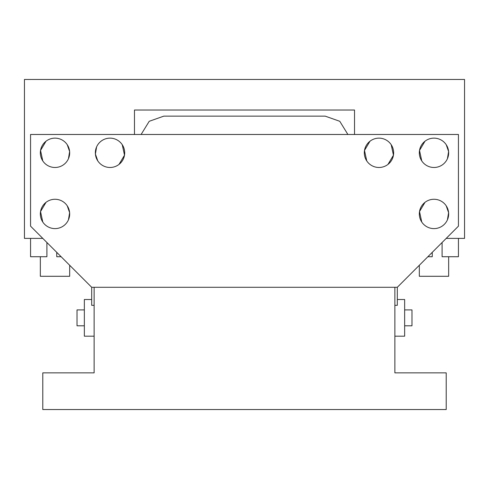 <?xml version="1.0" encoding="UTF-8"?>
<svg xmlns="http://www.w3.org/2000/svg" width="489" height="489" viewBox="0 0 489 489"><rect width="100%" height="100%" fill="white"/><g stroke="black" fill="none" stroke-linecap="round" stroke-linejoin="round"><path stroke-width="0.73" d="M134.475 134.475L134.475 110.025L354.525 110.025L354.525 134.475M42.787 238.387L24.45 238.387L24.45 79.462L464.55 79.462L464.55 238.387L446.212 238.387M458.437 226.162L397.312 287.287L91.688 287.287L30.562 226.162L30.562 134.475L458.437 134.475L458.437 226.162M30.562 238.387L30.562 256.725L46.901 256.725L46.901 242.501M40.342 256.725L40.342 276.285L69.682 276.285L69.682 265.282M56.742 252.342L56.742 256.725L61.125 256.725M442.099 242.501L442.099 256.725L458.437 256.725L458.437 238.387M427.875 256.725L432.258 256.725L432.258 252.342M419.317 265.282L419.317 276.285L448.657 276.285L448.657 256.725M391.206 144.713L393.449 155.184L387.979 164.396M366.75 160.918L364.501 150.441L369.971 141.229M122.25 144.701L124.506 155.178L119.029 164.396M97.794 160.912L95.41 154.072L96.59 146.926M67.25 144.72L69.627 151.553L68.448 158.699M42.775 160.905L40.538 150.435L46.009 141.229M67.244 205.838L69.627 212.678L68.448 219.83M42.781 222.037L40.538 211.56L46.009 202.354M446.225 144.72L448.602 151.553L447.423 158.699M421.75 160.905L419.513 150.435L424.984 141.229M446.219 205.838L448.602 212.678L447.423 219.83M421.756 222.037L419.513 211.56L424.984 202.354M378.975 167.482A14.67 14.67 0 0 0 393.645 152.812A14.67 14.67 0 0 0 378.975 138.142A14.67 14.67 0 0 0 364.305 152.812A14.67 14.67 0 0 0 378.975 167.482M110.025 167.482A14.67 14.67 0 0 0 124.695 152.812A14.67 14.67 0 0 0 110.025 138.142A14.67 14.67 0 0 0 95.355 152.812A14.67 14.67 0 0 0 110.025 167.482M55.012 167.482A14.67 14.67 0 0 0 69.682 152.812A14.67 14.67 0 0 0 55.012 138.142A14.67 14.67 0 0 0 40.342 152.812A14.67 14.67 0 0 0 55.012 167.482M55.012 228.607A14.67 14.67 0 0 0 69.682 213.938A14.67 14.67 0 0 0 55.012 199.267A14.67 14.67 0 0 0 40.342 213.938A14.67 14.67 0 0 0 55.012 228.607M433.987 167.482A14.67 14.67 0 0 0 448.657 152.812A14.67 14.67 0 0 0 433.987 138.142A14.67 14.67 0 0 0 419.317 152.812A14.67 14.67 0 0 0 433.987 167.482M433.987 228.607A14.67 14.67 0 0 0 448.657 213.938A14.67 14.67 0 0 0 433.987 199.267A14.67 14.67 0 0 0 419.317 213.938A14.67 14.67 0 0 0 433.987 228.607M91.688 287.287L91.688 299.512L84.352 299.512L84.352 336.188L94.132 336.188M91.688 305.319L91.688 299.512L91.688 305.319L94.132 305.319M397.312 305.319L397.312 299.512L397.312 305.319L394.867 305.319M397.312 287.287L397.312 299.512L404.647 299.512L404.647 336.188L394.867 336.188M404.647 309.904L411.982 309.904L411.982 325.796L404.647 325.796M84.352 325.796L77.017 325.796L77.017 309.904L84.352 309.904M141.107 134.475L149.224 121.296L163.815 116.137L325.185 116.137L339.776 121.296L347.893 134.475M394.867 287.287L394.867 372.862L446.212 372.862L446.212 409.537L42.787 409.537L42.787 372.862L94.132 372.862L94.132 287.287"/></g></svg>
